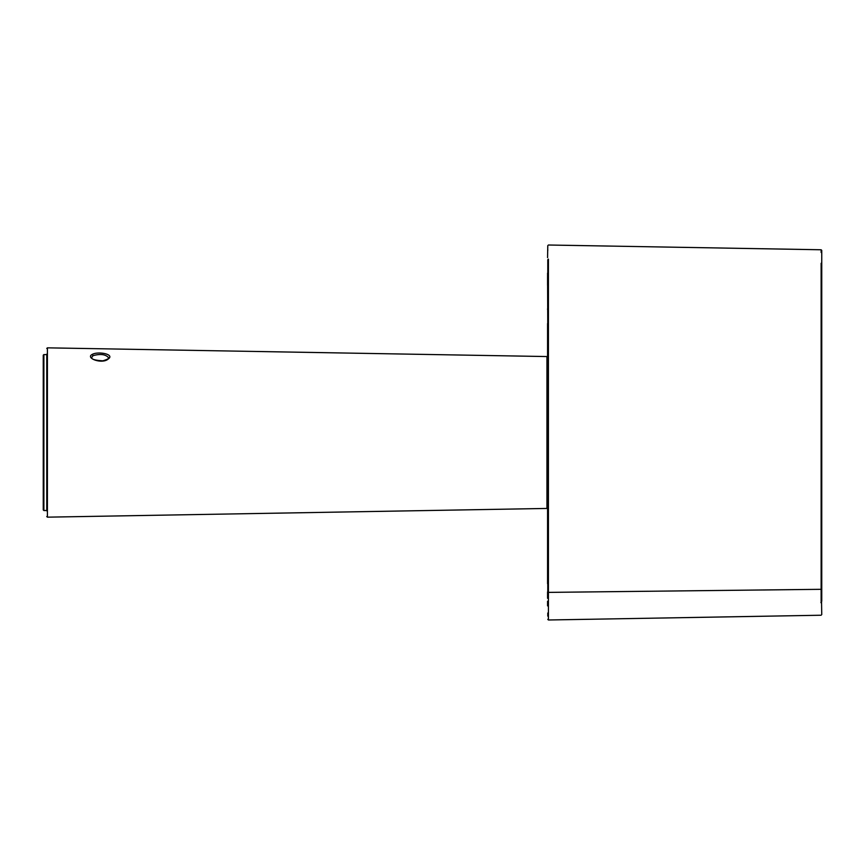 <?xml version="1.0" encoding="UTF-8"?>
<svg xmlns="http://www.w3.org/2000/svg" width="865" height="865" viewBox="0 0 865 865"><rect width="100%" height="100%" fill="white"/><g stroke="black" fill="none" stroke-linecap="round" stroke-linejoin="round"><path stroke-width="1.3" d="M43.877 510.523L43.25 509.896L43.25 355.201L43.877 354.574L43.877 510.523L46.764 510.523M46.764 510.858L46.764 354.142M92.155 354.445C98.177 350.985 115.229 354.315 108.19 359.04C102.124 364.5 85.127 358.088 92.155 354.445L93.031 355.666L91.722 357.407C92.847 356.78 87.711 359.948 102.881 360.824C111.888 357.969 107.282 357.915 108.579 357.71C105.606 354.304 100.416 353.623 93.031 355.666M547.567 323.521L547.567 432.565M547.567 348.595L547.567 349.871M547.567 273.156L547.783 332.852L547.783 259.662M547.567 431.321L547.567 583.475M547.567 496.478L547.567 498.456M547.567 499.624L547.567 506.111M547.567 508.663L547.567 515.702M547.567 446.005L547.567 459.78M547.567 461.315L547.567 465.608M547.567 475.339L547.567 481.816M547.567 490.855L547.567 493.72M547.567 377.962L547.567 380.719M547.567 605.878L547.567 601.262M547.567 598.288L547.567 591.92M547.567 583.702L547.567 562.704M547.567 532.472L547.567 523.455M547.567 509.074L547.567 507.82L546.95 508.447L546.95 356.553L47.413 347.838L47.413 517.162L46.764 516.535M821.555 591.346L821.555 602.202M820.907 602.591L821.555 603.208L821.555 589.184M821.134 601.759L821.134 263.252L821.75 263.803L821.75 601.197M821.75 360.175L821.75 259.597M821.75 256.516L821.75 254.051M821.75 252.31L821.75 251.218M547.567 336.496L547.567 332.949M547.567 309.573L547.567 308.751M547.567 285.277L547.567 276.541M547.783 592.384L547.783 332.852A0.627 0.606 0 0 1 548.421 332.268L548.421 619.989L821.134 615.231M547.567 520.719L547.783 532.148L548.421 532.732M821.75 337.404L821.134 336.799L821.75 337.404L821.75 432.489L821.75 250.396L821.134 249.769L548.421 245.011L547.783 245.628L547.567 257.64M821.134 250.072L821.134 252.483M548.421 259.122L548.421 332.268M547.783 246.666L547.783 247.444M547.783 249.574L547.783 250.547M547.783 613.026L547.783 616.129M821.75 514.102L821.75 512.945M821.75 496.618L821.75 470.592M821.75 465.63L821.75 456.579M821.75 447.043L821.75 438.047M821.75 432.489L821.134 432.489L821.75 432.489L821.75 588.849L821.134 589.314L547.783 592.395M547.567 432.489L548.421 432.489M821.134 263.252L821.75 263.803M43.877 354.574L46.764 354.574M546.95 508.447L47.413 517.162M47.402 347.838L46.764 348.465M546.95 356.553L547.567 357.18M821.555 603.208L821.75 614.582M821.75 601.207L821.75 588.07M821.75 584.621L821.75 578.252M821.75 562.51L821.75 556.595M821.75 525.931L821.75 525.282M821.75 520.449L821.75 515.454M821.75 510.469L821.75 472.55M821.75 465.738L821.75 456.169M821.75 448.07L821.75 438.241M821.75 428.716L821.75 420.563M821.75 408.377L821.75 397.662M821.75 390.688L821.75 376.459M821.75 371.053L821.75 363.592M548.421 619.989L547.783 619.372"/></g></svg>
